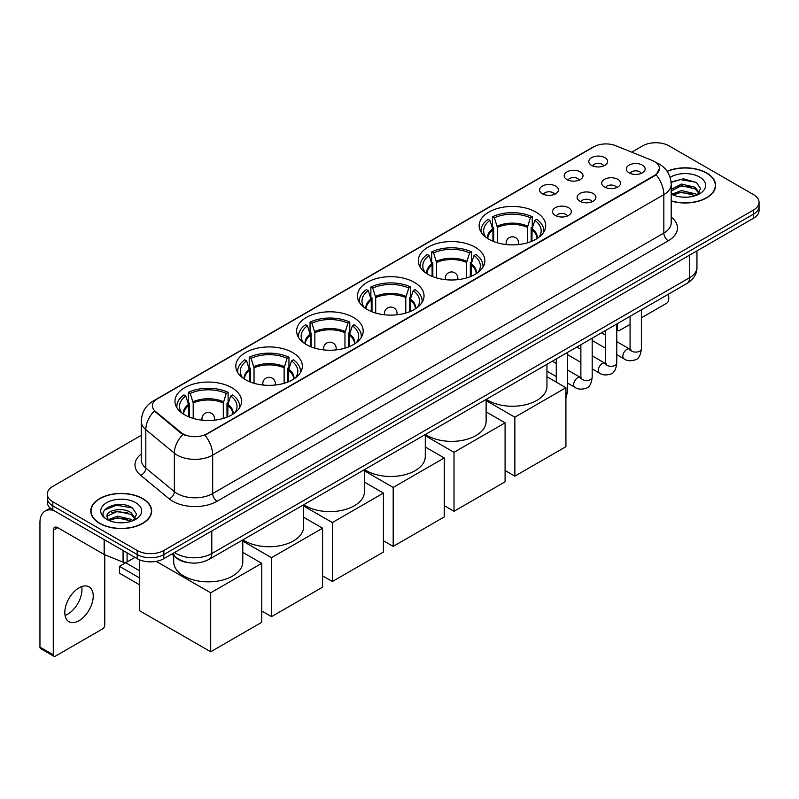 <?xml version="1.0" encoding="UTF-8"?>
<svg xmlns="http://www.w3.org/2000/svg" width="799" height="799" viewBox="0 0 799 799"><rect width="100%" height="100%" fill="white"/><g stroke="black" fill="none" stroke-linecap="round" stroke-linejoin="round"><path stroke-width="1.2" d="M292.614 352.559A33.278 19.216 0 0 0 256.339 348.394A33.278 19.216 0 0 0 235.795 366.152A33.278 19.216 0 0 0 245.543 379.735A33.278 19.216 0 0 0 281.817 383.9A33.278 19.216 0 0 0 302.362 366.152A33.278 19.216 0 0 0 292.614 352.559M475.115 247.191A33.278 19.216 0 0 0 438.841 243.026A33.278 19.216 0 0 0 418.296 260.784A33.278 19.216 0 0 0 428.044 274.367A33.278 19.216 0 0 0 464.319 278.531A33.278 19.216 0 0 0 484.863 260.784A33.278 19.216 0 0 0 475.115 247.191M414.281 282.317A33.278 19.216 0 0 0 378.007 278.152A33.278 19.216 0 0 0 357.463 295.9A33.278 19.216 0 0 0 367.21 309.493A33.278 19.216 0 0 0 403.485 313.657A33.278 19.216 0 0 0 424.029 295.9A33.278 19.216 0 0 0 414.281 282.317M353.448 317.433A33.278 19.216 0 0 0 317.173 313.268A33.278 19.216 0 0 0 296.629 331.026A33.278 19.216 0 0 0 306.377 344.609A33.278 19.216 0 0 0 342.651 348.773A33.278 19.216 0 0 0 363.195 331.026A33.278 19.216 0 0 0 353.448 317.433M231.78 387.685A33.278 19.216 0 0 0 195.505 383.52A33.278 19.216 0 0 0 174.961 401.268A33.278 19.216 0 0 0 184.709 414.861A33.278 19.216 0 0 0 220.983 419.026A33.278 19.216 0 0 0 241.528 401.268A33.278 19.216 0 0 0 231.78 387.685M535.949 212.075A33.278 19.216 0 0 0 499.675 207.9A33.278 19.216 0 0 0 479.13 225.658A33.278 19.216 0 0 0 488.878 239.241A33.278 19.216 0 0 0 525.153 243.415A33.278 19.216 0 0 0 545.697 225.658A33.278 19.216 0 0 0 535.949 212.075M566.94 179.565A9.418 5.443 180 0 1 565.073 178.027A9.418 5.443 180 0 1 568.199 171.266A9.418 5.443 180 0 1 580.264 171.875A9.418 5.443 180 0 1 582.131 178.027A9.418 5.443 180 0 1 566.94 179.565M579.115 180.125A5.653 3.266 0 0 0 577.597 178.537A5.653 3.266 0 0 0 572.034 177.708A5.653 3.266 0 0 0 568.089 180.125M542.341 193.767A9.418 5.443 180 0 1 540.474 192.229A9.418 5.443 180 0 1 543.59 185.468A9.418 5.443 180 0 1 555.665 186.077A9.418 5.443 180 0 1 557.532 192.229A9.418 5.443 180 0 1 542.341 193.767M554.516 194.327A5.653 3.266 0 0 0 552.998 192.739A5.653 3.266 0 0 0 547.435 191.91A5.653 3.266 0 0 0 543.49 194.327M591.54 165.363A9.418 5.443 180 0 1 589.672 163.825A9.418 5.443 180 0 1 592.798 157.063A9.418 5.443 180 0 1 604.863 157.673A9.418 5.443 180 0 1 606.731 163.825A9.418 5.443 180 0 1 591.54 165.363M603.714 165.922A5.653 3.266 0 0 0 602.196 164.334A5.653 3.266 0 0 0 596.633 163.505A5.653 3.266 0 0 0 592.688 165.922M604.463 187.026A9.418 5.443 180 0 1 602.596 185.488A9.418 5.443 180 0 1 605.712 178.726A9.418 5.443 180 0 1 617.787 179.336A9.418 5.443 180 0 1 619.654 185.488A9.418 5.443 180 0 1 604.463 187.026M616.638 187.585A5.653 3.266 0 0 0 615.12 185.997A5.653 3.266 0 0 0 609.557 185.168A5.653 3.266 0 0 0 605.612 187.585M579.864 201.228A9.418 5.443 180 0 1 577.997 199.69A9.418 5.443 180 0 1 581.113 192.929A9.418 5.443 180 0 1 593.188 193.538A9.418 5.443 180 0 1 595.055 199.69A9.418 5.443 180 0 1 579.864 201.228M592.039 201.787A5.653 3.266 0 0 0 590.521 200.199A5.653 3.266 0 0 0 584.958 199.37A5.653 3.266 0 0 0 581.013 201.787M555.265 215.43A9.418 5.443 180 0 1 553.397 213.892A9.418 5.443 180 0 1 556.513 207.131A9.418 5.443 180 0 1 568.588 207.74A9.418 5.443 180 0 1 570.456 213.892A9.418 5.443 180 0 1 555.265 215.43M567.44 215.99A5.653 3.266 0 0 0 565.922 214.402A5.653 3.266 0 0 0 560.359 213.573A5.653 3.266 0 0 0 556.414 215.99M629.063 172.824A9.418 5.443 180 0 1 627.195 171.286A9.418 5.443 180 0 1 630.321 164.524A9.418 5.443 180 0 1 642.386 165.133A9.418 5.443 180 0 1 644.254 171.286A9.418 5.443 180 0 1 629.063 172.824M641.237 173.383A5.653 3.266 0 0 0 639.719 171.795A5.653 3.266 0 0 0 634.156 170.966A5.653 3.266 0 0 0 630.211 173.383M652.244 160.469A16.959 9.788 180 0 1 654.511 161.568A16.959 9.788 180 0 1 659.475 168.489A16.959 9.788 180 0 1 654.511 175.41L206.911 433.827A16.959 9.788 180 0 1 181.033 432.519L155.435 411.415A16.959 9.788 180 0 1 152.369 405.792A16.959 9.788 180 0 1 157.333 398.871L593.967 146.786A16.959 9.788 180 0 1 615.679 145.688L652.244 160.469M188.754 562.696A18.836 10.876 180 0 1 176.829 558.251L171.785 554.087M671.19 201.038A30.452 17.588 0 0 0 715.604 185.408A30.452 17.588 0 0 0 706.686 172.974A30.452 17.588 0 0 0 667.095 171.246M142.751 498.566A30.452 17.588 0 0 0 109.553 494.751A30.452 17.588 0 0 0 90.756 511A30.452 17.588 0 0 0 99.675 523.425A30.452 17.588 0 0 0 132.864 527.24A30.452 17.588 0 0 0 151.67 511A30.452 17.588 0 0 0 142.751 498.566M659.475 168.489L656.149 174.721L654.511 175.91L205.003 435.195A21.982 12.694 60 0 1 212.684 455.11A25.119 14.502 180 0 1 177.158 455.11A25.119 14.502 180 0 1 174.342 453.173L145.817 429.652A25.119 14.502 180 0 1 141.273 421.333L141.273 459.785A25.119 14.502 0 0 0 145.817 468.104L174.342 491.625A25.119 14.502 0 0 0 177.158 493.562A25.119 14.502 0 0 0 212.684 493.562L663.839 233.088A25.119 14.502 0 0 0 671.19 222.841L671.19 184.379A25.119 14.502 180 0 1 663.839 194.636A21.982 12.694 -120 0 0 656.149 174.721M141.273 435.315L52.824 486.381A18.836 10.876 0 0 0 47.311 494.072L47.311 502.281A18.836 10.876 0 0 0 52.824 509.972L137.198 558.681L137.198 554.576A18.836 10.876 0 0 0 163.835 554.576L753.537 214.122A18.836 10.876 0 0 0 759.05 206.432A18.836 10.876 0 0 1 753.537 214.122L163.835 554.576A18.836 10.876 0 0 1 137.198 554.576L52.824 505.867L137.198 554.576L137.198 550.481A18.836 10.876 0 0 0 163.835 550.481L753.537 210.017A18.836 10.876 0 0 0 759.05 202.327A18.836 10.876 0 0 0 753.537 194.636L669.163 145.927A18.836 10.876 0 0 0 642.516 145.927L631.709 152.17M47.311 498.177A18.836 10.876 0 0 0 52.824 505.867A18.836 10.876 0 0 1 47.311 498.177M184.839 435.195L181.033 433.268L154.287 410.996A21.982 14.702 129.5 0 0 145.817 429.652L145.817 468.104A6.282 4.205 -50.5 0 1 140.674 475.315A31.401 18.127 180 0 1 141.273 454.032M47.311 494.072A18.836 10.876 0 0 0 52.824 501.762L137.198 550.481M137.198 558.681A18.836 10.876 0 0 0 163.835 558.681L753.537 218.227A18.836 10.876 0 0 0 759.05 210.537L759.05 202.327M671.19 200.829A30.142 17.398 0 0 0 715.295 185.408A30.142 17.398 0 0 0 706.466 173.103A30.142 17.398 0 0 0 667.215 171.425M681.747 197.063L686.481 197.203M672.339 194.057L681.477 190.571L695.18 193.777L696.838 195.106M673.177 194.936L681.477 192.199L695.48 195.615M671.19 192.02A14.192 8.19 0 0 0 673.297 195.046M671.19 189.333L681.477 184.06L695.18 187.266L699.265 192.899M671.19 190.961L681.477 185.688L695.18 188.894L698.935 193.318M671.33 194.117L672.059 194.566M671.19 194.057A20.474 11.815 0 0 0 699.624 193.767A20.474 11.815 0 0 0 699.624 177.048A20.474 11.815 0 0 0 670.101 177.388M697.327 194.906L700.533 188.614L696.478 182.502L683.544 178.836L671.07 181.982M672.478 194.696L671.19 193.178M671.1 182.362L680.358 179.615L696.199 182.312M675.844 186.946L680.358 186.127L691.674 187.106M675.844 193.458L680.358 192.639L691.674 193.618M616.778 328.988L617.208 329.238A3.136 1.818 120 0 0 617.857 330.666A3.136 1.818 120 0 0 619.435 330.516L630.071 324.374M641.377 317.842L666.496 303.34A3.136 1.818 120 0 0 668.723 299.495L668.723 294.002M617.208 329.238L617.208 323.735M99.895 523.305A30.142 17.398 0 0 0 132.744 527.07A30.142 17.398 0 0 0 151.351 511A30.142 17.398 0 0 0 142.522 498.686A30.142 17.398 0 0 0 109.673 494.921A30.142 17.398 0 0 0 91.066 511A30.142 17.398 0 0 0 99.895 523.305M117.803 522.646L122.537 522.786M108.394 519.65L117.533 516.164L131.246 519.37L132.904 520.698M109.243 520.529L117.533 517.792L131.545 521.198M108.544 520.279L107.076 516.843A14.192 8.19 0 0 0 109.363 520.638M135.321 518.491L131.246 512.858C122.726 506.496 105.198 510.421 107.076 516.843L107.016 516.214M107.106 517.043L107.505 515.984L117.533 511.28L131.246 514.486L135.001 518.911M133.393 520.499L136.599 514.196L132.544 508.084C118.182 497.757 92.654 511.37 107.396 519.71L108.125 520.159M135.69 502.641A20.474 11.815 0 0 0 106.736 502.641A20.474 11.815 0 0 0 106.736 519.35A20.474 11.815 0 0 0 135.69 519.35A20.474 11.815 0 0 0 135.69 502.641M104.399 510.142L116.424 505.208L132.264 507.904M111.91 512.539L116.424 511.72L127.73 512.688M111.91 519.05L116.424 518.231L127.73 519.2M492.933 241.238L492.933 229.922L489.977 220.394A28.764 16.609 0 0 0 485.263 236.264A28.764 16.609 0 0 0 485.992 237.343M493.662 241.528L493.662 227.645L492.544 227.006L492.544 216.749A31.401 18.127 0 0 1 532.284 216.749L530.406 217.827A28.764 16.609 0 0 0 494.421 217.827L497.368 227.365L497.368 242.796M527.46 242.796L527.46 227.365L530.406 217.827M486.271 399.33A34.537 19.945 0 0 0 487.989 400.399A34.537 19.945 0 0 0 525.632 404.723A34.537 19.945 0 0 0 546.955 386.297L546.955 364.304M532.284 216.749L532.284 227.006L531.165 227.645L531.165 241.528M489.977 220.394L488.099 219.316A31.401 18.127 0 0 0 481.018 230.781A31.401 18.127 0 0 0 481.108 232.179M494.421 217.827L492.544 216.749M543.72 232.179A31.401 18.127 0 0 0 543.809 230.781A31.401 18.127 0 0 0 536.728 219.316L534.851 220.394L532.114 228.724L531.904 241.238M538.846 237.343A28.764 16.609 0 0 0 539.565 236.264A28.764 16.609 0 0 0 534.851 220.394M514.856 476.154L514.856 417.188L565.922 387.715L565.922 446.671L514.856 476.154L505.088 470.521M514.856 417.188L486.122 400.599M546.955 376.758L565.922 387.715M432.099 276.354L432.099 265.048L429.143 255.52A28.764 16.609 0 0 0 424.429 271.38A28.764 16.609 0 0 0 425.158 272.459M432.828 276.654L432.828 262.771L431.71 262.122L431.71 251.875A31.401 18.127 0 0 1 471.45 251.875L469.572 252.953A28.764 16.609 0 0 0 433.587 252.953L436.534 262.481L436.534 277.922M466.626 277.922L466.626 262.481L469.572 252.953M425.438 434.456A34.537 19.945 0 0 0 427.155 435.525A34.537 19.945 0 0 0 464.798 439.849A34.537 19.945 0 0 0 486.122 421.423L486.122 399.42M471.45 251.875L471.45 262.122L470.331 262.771L470.331 276.654M429.143 255.52L427.265 254.432A31.401 18.127 0 0 0 420.184 265.907A31.401 18.127 0 0 0 420.274 267.305M433.587 252.953L431.71 251.875M482.886 267.305A31.401 18.127 0 0 0 482.976 265.907A31.401 18.127 0 0 0 475.894 254.432L474.017 255.52L471.27 263.84L471.06 276.354M478.002 272.459A28.764 16.609 0 0 0 478.731 271.38A28.764 16.609 0 0 0 474.017 255.52M454.022 511.28L454.022 452.314L505.088 422.831L505.088 481.797L454.022 511.28L444.254 505.637M454.022 452.314L425.288 435.725M486.122 411.885L505.088 422.831M371.265 311.48L371.265 300.174L368.309 290.636A28.764 16.609 0 0 0 363.595 306.506A28.764 16.609 0 0 0 364.324 307.585M371.994 311.78L371.994 297.897L370.876 297.248L370.876 286.991A31.401 18.127 0 0 1 410.616 286.991L408.738 288.079A28.764 16.609 0 0 0 372.753 288.079L375.7 297.608L375.7 313.038M405.792 313.038L405.792 297.608L408.738 288.079M364.604 469.582A34.537 19.945 0 0 0 366.322 470.641A34.537 19.945 0 0 0 403.964 474.966A34.537 19.945 0 0 0 425.288 456.549L425.288 434.546M410.616 286.991L410.616 297.248L409.497 297.897L409.497 311.78M368.309 290.636L366.431 289.558A31.401 18.127 0 0 0 359.35 301.033A31.401 18.127 0 0 0 359.44 302.431M372.753 288.079L370.876 286.991M422.052 302.431A31.401 18.127 0 0 0 422.142 301.033A31.401 18.127 0 0 0 415.061 289.558L413.183 290.636L410.436 298.966L410.227 311.48M417.168 307.585A28.764 16.609 0 0 0 417.897 306.506A28.764 16.609 0 0 0 413.183 290.636M393.188 546.406L393.188 487.44L444.254 457.957L444.254 516.923L393.188 546.406L383.42 540.763M393.188 487.44L364.454 470.841M425.288 447.001L444.254 457.957M310.431 346.606L310.431 335.29L307.475 325.762A28.764 16.609 0 0 0 302.761 341.622A28.764 16.609 0 0 0 303.49 342.711M311.161 346.896L311.161 333.013L310.042 332.374L310.042 322.117A31.401 18.127 0 0 1 349.782 322.117L347.905 323.196A28.764 16.609 0 0 0 311.92 323.196L314.866 332.724L314.866 348.164M344.958 348.164L344.958 332.724L347.905 323.196M303.77 504.698A34.537 19.945 0 0 0 305.488 505.767A34.537 19.945 0 0 0 343.131 510.092A34.537 19.945 0 0 0 364.454 491.665L364.454 469.662M349.782 322.117L349.782 332.374L348.664 333.013L348.664 346.896M307.475 325.762L305.598 324.684A31.401 18.127 0 0 0 298.516 336.149A31.401 18.127 0 0 0 298.606 337.548M311.92 323.196L310.042 322.117M361.218 337.548A31.401 18.127 0 0 0 361.308 336.149A31.401 18.127 0 0 0 354.227 324.684L352.349 325.762L349.602 334.092L349.393 346.606M356.334 342.711A28.764 16.609 0 0 0 357.063 341.622A28.764 16.609 0 0 0 352.349 325.762M332.354 581.522L332.354 522.556L383.42 493.073L383.42 552.039L332.354 581.522L322.586 575.889M332.354 522.556L303.62 505.967M364.454 482.127L383.42 493.073M249.598 381.722L249.598 370.416L246.641 360.888A28.764 16.609 0 0 0 241.927 376.748A28.764 16.609 0 0 0 242.656 377.827M250.327 382.022L250.327 368.139L249.208 367.49L249.208 357.243A31.401 18.127 0 0 1 288.948 357.243L287.071 358.322A28.764 16.609 0 0 0 251.086 358.322L254.032 367.85L254.032 383.29M284.124 383.29L284.124 367.85L287.071 358.322M242.936 539.824A34.537 19.945 0 0 0 244.654 540.893A34.537 19.945 0 0 0 282.297 545.208A34.537 19.945 0 0 0 303.62 526.791L303.62 504.788M288.948 357.243L288.948 367.49L287.83 368.139L287.83 382.022M246.641 360.888L244.764 359.8A31.401 18.127 0 0 0 237.683 371.275A31.401 18.127 0 0 0 237.772 372.674M251.086 358.322L249.208 357.243M300.384 372.674A31.401 18.127 0 0 0 300.474 371.275A31.401 18.127 0 0 0 293.393 359.8L291.515 360.888L288.769 369.208L288.559 381.722M295.5 377.827A28.764 16.609 0 0 0 296.229 376.748A28.764 16.609 0 0 0 291.515 360.888M271.52 616.648L271.52 557.682L322.586 528.199L322.586 587.165L271.52 616.648L261.752 611.005M271.52 557.682L242.786 541.093M303.62 517.253L322.586 528.199M188.764 416.848L188.764 405.532L185.807 396.004A28.764 16.609 0 0 0 181.093 411.875A28.764 16.609 0 0 0 181.822 412.953M189.493 417.148L189.493 403.255L188.374 402.616L188.374 392.359A31.401 18.127 0 0 1 228.115 392.359L226.237 393.448A28.764 16.609 0 0 0 190.252 393.448L193.198 402.976L193.198 418.406M223.291 418.406L223.291 402.976L226.237 393.448M173.703 555.675L173.703 561.917A34.537 19.945 0 0 0 183.82 576.009A34.537 19.945 0 0 0 221.463 580.334A34.537 19.945 0 0 0 242.786 561.917L242.786 539.914M228.115 392.359L228.115 402.616L226.996 403.255L226.996 417.148M185.807 396.004L183.93 394.926A31.401 18.127 0 0 0 176.849 406.401A31.401 18.127 0 0 0 176.939 407.79M190.252 393.448L188.374 392.359M239.55 407.79A31.401 18.127 0 0 0 239.64 406.401A31.401 18.127 0 0 0 232.559 394.926L230.681 396.004L227.935 404.334L227.725 416.848M234.666 412.953A28.764 16.609 0 0 0 235.395 411.875A28.764 16.609 0 0 0 230.681 396.004M139.635 584.858L119.431 573.193L119.431 566.321L139.635 577.987M210.686 651.774L210.686 592.808L261.752 563.325L261.752 622.291L210.686 651.774L139.635 610.756L139.635 559.869M210.686 592.808L156.214 561.357M242.786 552.369L261.752 563.325M119.431 566.321L125.653 562.736L139.635 570.806M81.708 586.606A20.095 11.605 -60 0 1 67.755 614.161A20.095 11.605 -60 0 1 65.069 615.42M79.021 620.673A20.095 11.605 120 0 0 92.155 602.965A20.095 11.605 120 0 0 89.079 586.865A20.095 11.605 120 0 0 79.021 587.854A20.095 11.605 120 0 0 65.898 605.562A20.095 11.605 120 0 0 68.974 621.672A20.095 11.605 120 0 0 79.021 620.673M127.091 552.848L127.091 561.947L134.971 557.402M53.763 510.511A25.119 14.502 -120 0 0 45.153 511.03A25.119 14.502 -120 0 0 39.95 522.536L39.95 647.13L53.273 654.82L53.273 530.226A6.282 3.625 60 0 1 54.572 527.35A6.282 3.625 60 0 1 57.708 527.66L104.14 554.466L104.14 539.595M53.273 654.82A3.136 1.818 120 0 0 53.923 656.259L40.599 648.568A3.136 1.818 -60 0 1 39.95 647.13M53.923 656.259A3.136 1.818 120 0 0 55.491 656.099L102.562 628.923A3.136 1.818 120 0 0 104.779 625.078L104.779 554.756M127.091 561.947A3.136 1.818 180 0 1 123.076 562.156L104.559 554.666A3.136 1.818 180 0 1 104.14 554.466M155.435 411.415L155.435 412.154M181.033 432.519L181.033 433.268M206.911 433.827L206.911 434.336M654.511 175.41L654.511 175.91M217.128 501.253A6.282 3.625 60 0 1 212.684 493.562L212.684 455.11L663.839 194.636L663.839 233.088A6.282 3.625 60 0 0 668.274 240.789L217.128 501.253A31.401 18.127 180 0 1 172.724 501.253A31.401 18.127 180 0 1 169.198 498.836L140.674 475.315M671.19 184.379C670.77 175.351 666.795 168.579 659.285 164.065L656.109 162.517A21.982 10.297 112 0 0 655.819 162.417M155.465 400.159A21.982 12.694 -120 0 0 153.188 401.018C145.668 405.522 141.703 412.294 141.273 421.333M153.188 401.018L592.119 147.595A21.982 12.694 60 0 1 593.787 146.886M182.911 434.426A21.982 14.702 129.5 0 0 174.342 453.173L174.342 491.625A6.282 4.205 -50.5 0 1 169.198 498.836M671.19 217.088A31.401 18.127 180 0 1 668.274 240.789M163.835 550.481L163.835 558.681M753.537 210.017L753.537 218.227M52.824 501.762L52.824 509.972M174.582 552.479A25.119 14.502 0 0 0 176.269 553.557A25.119 14.502 0 0 0 211.795 553.557L689.587 277.702A25.119 14.502 0 0 0 696.948 267.445C697.128 273.677 693.812 279.011 686.99 283.455L209.198 559.3A12.564 7.251 60 0 0 211.795 553.557L211.795 530.995M689.587 255.141L689.587 277.702A12.564 7.251 60 0 1 686.99 283.455M173.563 553.068A12.564 8.399 129.5 0 0 175.76 557.153L171.945 554.007M492.933 229.922A24.619 14.212 0 0 0 487.799 238.591M527.46 227.365A24.619 14.212 0 0 0 497.368 227.365M492.723 228.724A24.909 14.382 0 0 0 487.55 238.432M527.67 226.157A24.909 14.382 0 0 0 497.158 226.157M537.278 238.432A24.909 14.382 0 0 0 532.114 228.724M537.028 238.591A24.619 14.212 0 0 0 531.904 229.922M506.696 244.584A6.282 3.625 180 0 1 506.137 243.096L506.137 244.524M518.691 244.524L518.691 243.096A6.282 3.625 180 0 1 518.132 244.584M432.099 265.048A24.619 14.212 0 0 0 426.966 273.717M466.626 262.481A24.619 14.212 0 0 0 436.534 262.481M431.889 263.84A24.909 14.382 0 0 0 426.716 273.558M466.836 261.283A24.909 14.382 0 0 0 436.324 261.283M476.444 273.558A24.909 14.382 0 0 0 471.27 263.84M476.194 273.717A24.619 14.212 0 0 0 471.06 265.048M445.862 279.71A6.282 3.625 180 0 1 445.303 278.212L445.303 279.65M457.857 279.65L457.857 278.212A6.282 3.625 180 0 1 457.298 279.71M371.265 300.174A24.619 14.212 0 0 0 366.132 308.833M405.792 297.608A24.619 14.212 0 0 0 375.7 297.608M371.056 298.966A24.909 14.382 0 0 0 365.882 308.674M406.002 296.399A24.909 14.382 0 0 0 375.49 296.399M415.61 308.674A24.909 14.382 0 0 0 410.436 298.966M415.36 308.833A24.619 14.212 0 0 0 410.227 300.174M385.028 314.836A6.282 3.625 180 0 1 384.469 313.338L384.469 314.776M397.023 314.776L397.023 313.338A6.282 3.625 180 0 1 396.464 314.836M310.431 335.29A24.619 14.212 0 0 0 305.298 343.96M344.958 332.724A24.619 14.212 0 0 0 314.866 332.724M310.222 334.092A24.909 14.382 0 0 0 305.048 343.8M345.168 331.525A24.909 14.382 0 0 0 314.656 331.525M354.776 343.8A24.909 14.382 0 0 0 349.602 334.092M354.526 343.96A24.619 14.212 0 0 0 349.393 335.29M324.194 349.952A6.282 3.625 180 0 1 323.635 348.454L323.635 349.892M336.189 349.892L336.189 348.454A6.282 3.625 180 0 1 335.63 349.952M249.598 370.416A24.619 14.212 0 0 0 244.464 379.076M284.124 367.85A24.619 14.212 0 0 0 254.032 367.85M249.388 369.208A24.909 14.382 0 0 0 244.214 378.926M284.334 366.651A24.909 14.382 0 0 0 253.822 366.651M293.942 378.926A24.909 14.382 0 0 0 288.769 369.208M293.692 379.076A24.619 14.212 0 0 0 288.559 370.416M263.36 385.078A6.282 3.625 180 0 1 262.801 383.58L262.801 385.018M275.355 385.018L275.355 383.58A6.282 3.625 180 0 1 274.796 385.078M188.764 405.532A24.619 14.212 0 0 0 183.63 414.202M223.291 402.976A24.619 14.212 0 0 0 193.198 402.976M188.554 404.334A24.909 14.382 0 0 0 183.38 414.042M223.5 401.767A24.909 14.382 0 0 0 192.988 401.767M233.108 414.042A24.909 14.382 0 0 0 227.935 404.334M232.859 414.202A24.619 14.212 0 0 0 227.725 405.532M202.527 420.204A6.282 3.625 180 0 1 201.967 418.706L201.967 420.144M214.522 420.144L214.522 418.706A6.282 3.625 180 0 1 213.962 420.204M641.377 309.782L641.377 348.843A5.653 3.266 180 0 1 639.46 351.29A5.653 3.266 180 0 1 631.729 351.151A5.653 3.266 180 0 1 630.071 348.843L629.892 350.062L630.401 349.652M641.377 348.843C640.608 355.405 638.571 359.071 635.285 359.84C630.611 361.288 626.855 360.958 624.019 358.871A5.653 3.266 -60 0 1 623.15 354.337A5.653 3.266 -60 0 1 626.845 349.353A5.653 3.266 -60 0 1 627.095 349.223A5.653 3.266 -60 0 1 629.672 349.073L630.82 349.533M616.778 323.985L616.778 363.046A5.653 3.266 180 0 1 614.86 365.493A5.653 3.266 180 0 1 607.13 365.353A5.653 3.266 180 0 1 605.472 363.046L605.292 364.264L605.802 363.855M616.778 363.046C615.999 369.607 613.972 373.273 610.686 374.042C606.012 375.49 602.256 375.16 599.42 373.073A5.653 3.266 -60 0 1 598.551 368.539A5.653 3.266 -60 0 1 602.246 363.565A5.653 3.266 -60 0 1 602.496 363.425A5.653 3.266 -60 0 1 605.073 363.285L606.221 363.735M592.179 338.187L592.179 377.248A5.653 3.266 180 0 1 590.261 379.695A5.653 3.266 180 0 1 582.531 379.555A5.653 3.266 180 0 1 580.873 377.248L580.693 378.466L581.203 378.057M592.179 377.248C591.4 383.81 589.372 387.475 586.076 388.244C581.412 389.692 577.657 389.363 574.821 387.275A5.653 3.266 -60 0 1 573.952 382.741A5.653 3.266 -60 0 1 577.647 377.767A5.653 3.266 -60 0 1 577.897 377.627A5.653 3.266 -60 0 1 580.474 377.488L581.622 377.937M567.58 352.389L567.58 391.45A5.653 3.266 180 0 1 565.922 393.757M53.273 530.226L57.708 527.66M104.559 539.834L104.559 554.666M123.076 562.156L123.076 550.521M592.119 147.595L596.154 145.718M209.198 559.3C199.091 564.384 188.983 564.384 178.876 559.3L175.76 557.153M696.948 267.445L696.948 250.896M715.295 187.925L715.295 185.408M617.857 330.666L616.778 330.047M151.351 513.517L151.351 511M91.066 513.517L91.066 511M481.018 232.03L481.018 230.781M543.809 232.03L543.809 230.781M518.691 243.096A6.282 6.282 0 0 0 509.273 237.653A6.282 6.282 0 0 0 506.137 243.096M420.184 267.156L420.184 265.907M482.976 267.156L482.976 265.907M457.857 278.212A6.282 6.282 0 0 0 448.439 272.779A6.282 6.282 0 0 0 445.303 278.212M359.35 302.272L359.35 301.033M422.142 302.272L422.142 301.033M397.023 313.338A6.282 6.282 0 0 0 387.605 307.895A6.282 6.282 0 0 0 384.469 313.338M298.516 337.398L298.516 336.149M361.308 337.398L361.308 336.149M336.189 348.454A6.282 6.282 0 0 0 326.771 343.021A6.282 6.282 0 0 0 323.635 348.454M237.683 372.524L237.683 371.275M300.474 372.524L300.474 371.275M275.355 383.58A6.282 6.282 0 0 0 265.937 378.147A6.282 6.282 0 0 0 262.801 383.58M176.849 407.64L176.849 406.401M239.64 407.64L239.64 406.401M214.522 418.706A6.282 6.282 0 0 0 205.103 413.263A6.282 6.282 0 0 0 201.967 418.706M624.019 358.871L616.778 354.686M605.472 348.164L592.179 340.484M630.071 316.314L630.071 348.843M629.672 349.073L616.778 341.632M605.472 335.111L601.497 332.813M599.42 373.073L592.179 368.888M580.873 362.366L567.58 354.686M605.472 330.516L605.472 363.046M605.073 363.285L592.179 355.835M580.873 349.313L576.898 347.016M574.821 387.275L567.58 383.091M556.274 376.569L546.955 371.185M580.873 344.719L580.873 377.248M580.474 377.488L567.58 370.037M556.274 363.515L552.299 361.218M556.274 358.921L556.274 382.142M565.922 398.252L567.58 391.45M45.153 511.03L50.237 508.104"/></g></svg>
